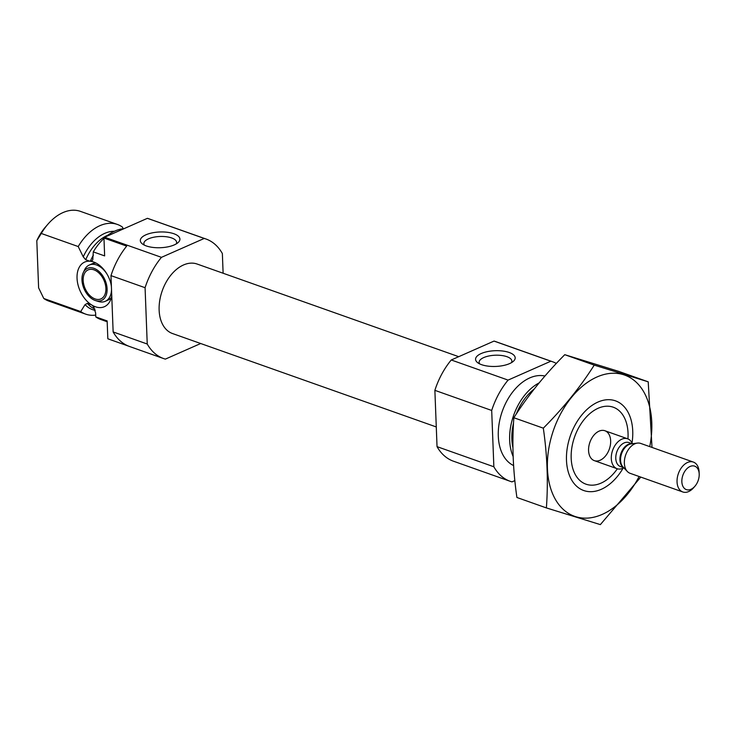 <?xml version="1.0" encoding="UTF-8"?>
<svg xmlns="http://www.w3.org/2000/svg" width="736" height="736" viewBox="0 0 736 736"><rect width="100%" height="100%" fill="white"/><g stroke="black" fill="none" stroke-linecap="round" stroke-linejoin="round"><path stroke-width="1.1" d="M511.465 362.655A16.385 6.514 -2.2 0 0 511.87 361.1A16.385 6.514 -2.2 0 0 506.911 356.684A16.385 6.514 -2.2 0 0 489.008 355.957A16.385 6.514 -2.2 0 0 479.118 362.351A16.385 6.514 -2.2 0 0 479.642 363.878M200.689 343.519L165.37 359.113A63.425 41.188 -70.5 0 1 163.631 358.57A63.425 41.188 -70.5 0 1 147.237 344.016L113.142 331.936L110.98 275.623A63.425 41.188 -70.5 0 1 126.684 246.1L103.96 238.05L104.641 255.907L93.279 251.878L92.773 259.854L91.328 261.39L89.792 261.206A24.398 15.815 -113.8 0 0 77.041 278.199A24.398 15.815 -113.8 0 0 91.476 304.824L93.297 306.02M111.743 295.559A24.398 15.815 -113.8 0 1 110.225 300.684A24.398 15.815 -113.8 0 1 93.03 305.725L95.625 312.883L95.781 316.903L107.143 320.924L107.833 338.781L128.524 346.113M91.476 304.824L87.4 303.379L85.072 304.594L80.721 311.567L43.783 298.485L38.612 287.85L36.8 240.681A40.83 26.514 -70.5 0 1 45.531 226.936L48.006 224.094A47.564 30.894 -70.5 0 1 80.5 211.388L117.429 224.462A47.564 30.894 -70.5 0 1 122.388 227.038L123.262 228.749M89.792 261.206L85.726 259.762L83.242 256.836L78.218 246.551L41.29 233.468L36.8 240.681M147.237 344.016L145.075 287.702A63.425 41.188 -70.5 0 1 161.46 257.342L204.231 238.446A63.425 41.188 -70.5 0 1 205.97 238.998L171.874 226.927A63.425 41.188 -70.5 0 0 170.853 226.587L148.129 218.537A63.425 41.188 -70.5 0 0 147.402 218.325L104.641 237.222A63.425 41.188 -70.5 0 0 103.96 238.05M205.97 238.998A63.425 41.188 -70.5 0 1 222.364 253.552L223.118 273.249M145.075 287.702L110.98 275.623M161.46 257.342L104.641 237.222M204.231 238.446L147.402 218.325M163.631 358.57L129.536 346.49A63.425 41.188 -70.5 0 1 113.142 331.936M107.171 321.752L100.731 319.47A47.564 30.894 -70.5 0 1 95.781 316.903M93.279 251.878A47.564 30.894 -70.5 0 1 103.969 238.409M106.039 236.596A47.564 30.894 -70.5 0 1 123.961 228.684M95.708 315.1A47.564 30.894 -70.5 0 1 85.68 314.134A47.564 30.894 -70.5 0 1 80.721 311.567M78.218 246.551A47.564 30.894 -70.5 0 1 117.429 224.462M85.68 314.134L48.742 301.061A47.564 30.894 -70.5 0 1 43.783 298.485M41.29 233.468A47.564 30.894 -70.5 0 1 48.006 224.094M436.282 426.954L172.491 333.528A36.864 23.938 -70.5 0 1 159.132 310.123A36.864 23.938 -70.5 0 1 171.12 274.832A36.864 23.938 -70.5 0 1 197.11 264.031L458.712 356.684M617.357 468.786A40.83 26.514 -70.5 0 1 613.87 473.266A40.83 26.514 -70.5 0 1 571.182 458.252A40.83 26.514 -70.5 0 1 598.212 408.232A40.83 26.514 -70.5 0 1 628.047 433.228A40.83 26.514 -70.5 0 1 627.937 438.904M588.57 450.57A15.852 10.295 -70.5 0 1 593.731 435.39A15.852 10.295 -70.5 0 1 604.9 430.744A15.852 10.295 -70.5 0 1 609.316 449.126A15.852 10.295 -70.5 0 1 594.32 460.635A15.852 10.295 -70.5 0 1 588.57 450.57M513.13 456.504A47.564 30.894 -70.5 0 1 509.662 440.202A47.564 30.894 -70.5 0 1 539.12 382.904M513.599 465.566A47.564 30.894 -70.5 0 1 498.3 436.172A47.564 30.894 -70.5 0 1 544.944 376.022M514.869 480.608L511.998 481.878A63.425 41.188 -70.5 0 1 510.25 481.326A63.425 41.188 -70.5 0 1 493.856 466.771L491.694 410.458A63.425 41.188 -70.5 0 1 508.088 380.098L550.85 361.21A63.425 41.188 -70.5 0 1 552.598 361.762A63.425 41.188 -70.5 0 1 556.352 363.418M510.25 481.326L453.431 461.196A63.425 41.188 -70.5 0 1 437.037 446.642L493.856 466.771M437.037 446.642L434.875 390.338L491.694 410.458M434.875 390.338A63.425 41.188 -70.5 0 1 451.26 359.978L508.088 380.098M509.174 352.48A19.817 7.875 -2.2 0 0 483.681 352.599A19.817 7.875 -2.2 0 0 477.655 362.673A19.817 7.875 -2.2 0 0 495.678 366.445A19.817 7.875 -2.2 0 0 513.36 361.302A19.817 7.875 -2.2 0 0 509.174 352.48M451.26 359.978L494.031 341.081L550.85 361.21M494.031 341.081A63.425 41.188 -70.5 0 1 495.77 341.633L552.598 361.762M173.917 233.754A19.817 7.875 -2.2 0 0 148.424 233.864A19.817 7.875 -2.2 0 0 142.398 243.938A19.817 7.875 -2.2 0 0 160.42 247.719A19.817 7.875 -2.2 0 0 178.103 242.567A19.817 7.875 -2.2 0 0 173.917 233.754M111.348 285.274A24.398 15.815 -113.8 0 0 93.058 261.814A24.398 15.815 -113.8 0 0 91.328 261.39M111.412 286.939A19.817 12.852 -113.8 0 0 110.418 281.741M107.189 274.427A19.817 12.852 -113.8 0 0 89.277 265.043A19.817 12.852 -113.8 0 0 84.539 269.937L83.251 272.688A17.526 11.362 -113.8 0 0 84.134 288.981A17.526 11.362 -113.8 0 0 95.588 300.61A17.526 11.362 -113.8 0 0 107.097 288.843A17.526 11.362 -113.8 0 0 97.088 269.946A17.526 11.362 -113.8 0 0 83.251 272.688M95.588 300.61L98.486 301.512A19.817 12.852 -113.8 0 0 105.303 301.3A19.817 12.852 -113.8 0 0 111.513 289.441M96.131 263.111A19.817 12.852 -113.8 0 0 92.037 263.819L89.277 265.043M105.303 301.3L108.063 300.076A19.817 12.852 -113.8 0 0 111.338 297.537M105.892 288.42A15.852 10.276 -113.8 0 0 99.599 273.672A15.852 10.276 -113.8 0 0 88.118 269.891A15.852 10.276 -113.8 0 0 85.128 288.549A15.852 10.276 -113.8 0 0 100.933 298.89A15.852 10.276 -113.8 0 0 105.892 288.42M176.208 243.92A16.385 6.514 -2.2 0 0 176.612 242.365A16.385 6.514 -2.2 0 0 171.644 237.949A16.385 6.514 -2.2 0 0 153.75 237.222A16.385 6.514 -2.2 0 0 143.86 243.625A16.385 6.514 -2.2 0 0 144.385 245.143M639.142 476.505A74.916 48.65 -70.5 0 1 602.25 514.39A74.916 48.65 -70.5 0 1 547.474 460.902A74.916 48.65 -70.5 0 1 608.644 373.584A74.916 48.65 -70.5 0 1 649.732 446.614M623.088 468.188A47.564 30.894 -70.5 0 1 601.284 489.311A47.564 30.894 -70.5 0 1 566.481 460.202A47.564 30.894 -70.5 0 1 583.004 413.558A47.564 30.894 -70.5 0 1 619.16 402.583A47.564 30.894 -70.5 0 1 632.022 442.98M652.013 447.424L648.214 381.828L594.237 365.12C580.207 387.182 563.233 408.195 543.315 428.168C547.271 455.455 548.292 482.034 546.379 507.914L600.364 524.612L640.78 477.084M648.214 381.828L618.746 371.395L564.77 354.688L594.237 365.12M546.379 507.914L516.911 497.481C512.964 470.194 511.943 443.615 513.848 417.735C527.878 395.674 544.852 374.661 564.77 354.688M543.315 428.168L513.848 417.735M623.824 467.82A15.852 10.295 -70.5 0 1 617.044 468.685A15.852 10.295 -70.5 0 1 612.637 450.303A15.852 10.295 -70.5 0 1 627.633 438.794A15.852 10.295 -70.5 0 1 632.353 443.734M699.2 474.058A12.448 8.087 -70.5 0 1 699.2 474.085A12.448 8.087 -70.5 0 1 694.876 486.294A12.448 8.087 -70.5 0 1 682.419 485.079A12.448 8.087 -70.5 0 1 688.73 467.213A12.448 8.087 -70.5 0 1 699.2 474.058L699.126 472.19A15.852 10.295 -70.5 0 0 699.126 472.144A15.852 10.295 -70.5 0 0 693.376 462.079L640.697 443.422A15.852 10.295 -70.5 0 0 637.422 443.09A15.852 10.295 -70.5 0 0 625.701 454.931A15.852 10.295 -70.5 0 0 627.357 471.5A15.852 10.295 -70.5 0 0 630.108 473.312L682.796 491.97A15.852 10.295 -70.5 0 1 678.38 473.588A15.852 10.295 -70.5 0 1 693.376 462.079M694.876 486.294L693.625 487.729A15.852 10.295 -70.5 0 1 682.796 491.97M94.153 307.308A39.634 25.742 -70.5 0 1 92.018 305.063M90.335 261.262A39.634 25.742 -70.5 0 1 93.408 255.079M94.87 308.973A39.634 25.742 -70.5 0 1 87.4 303.379M85.726 259.762A39.634 25.742 -70.5 0 1 107.778 235.244M95.275 310.362A41.032 26.643 -70.5 0 1 85.072 304.594M83.242 256.836A41.032 26.643 -70.5 0 1 114.365 231.279M512.928 447.644A44.39 28.833 -70.5 0 1 511.87 439.226A44.39 28.833 -70.5 0 1 513.516 423.053M516.396 413.834A44.39 28.833 -70.5 0 1 534.143 389.096M627.357 471.5L622.996 466.955A12.871 8.363 -70.5 0 1 621.653 453.496A12.871 8.363 -70.5 0 1 631.175 443.882L637.422 443.09M623.502 467.48A12.687 8.234 -70.5 0 1 620.991 453.266A12.687 8.234 -70.5 0 1 631.893 443.79M623.686 467.673L620.374 466.504A12.687 8.234 -70.5 0 1 616.851 451.794A12.687 8.234 -70.5 0 1 628.848 442.584L632.16 443.762M627.633 438.794L604.9 430.744M617.044 468.685L594.32 460.635"/></g></svg>
